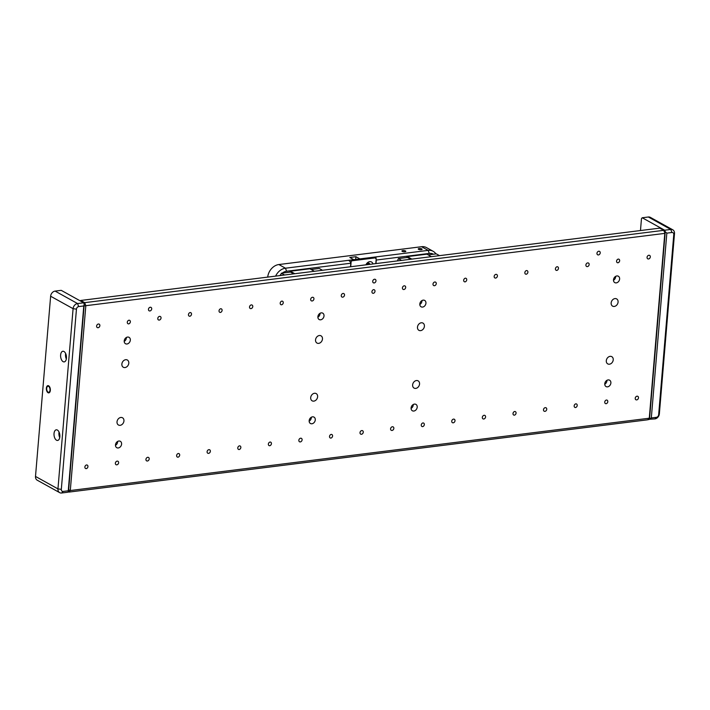 <?xml version="1.0" encoding="UTF-8"?>
<svg xmlns="http://www.w3.org/2000/svg" width="710" height="710" viewBox="0 0 710 710"><rect width="100%" height="100%" fill="white"/><g stroke="black" fill="none" stroke-linecap="round" stroke-linejoin="round"><path stroke-width="1.06" d="M372.99 263.96A4.508 3.541 119 0 0 369.697 261.662A4.508 3.541 119 0 0 365.952 264.839M369.874 264.342A2.192 1.722 119 0 0 369.147 263.321A2.192 1.722 119 0 0 368.259 263.161A2.192 1.722 119 0 0 366.413 264.777M375.794 263.605L376.176 258.999A1.313 1.029 119 0 0 375.182 257.89L373.859 257.162L350.988 260.02L352.302 260.748A1.313 1.029 119 0 0 351.104 262.132L350.713 266.738M375.182 257.89L352.302 260.748M369.821 264.351A2.192 1.722 119 0 0 369.111 263.303M349.87 261.014A1.313 1.029 -61 0 1 350.988 260.02M373.859 257.162A1.313 1.029 -61 0 1 374.392 257.26L375.714 257.987M311.149 269.489L319.26 268.478L322.482 270.261M293.736 273.856L290.514 272.072L281.337 273.217L284.559 275.001M280.459 275.515L281.337 273.217M289.538 272.187L290.31 271.229L294.801 273.723M290.31 271.229L309.88 268.788L314.379 271.273M428.174 254.872L436.277 253.861L439.499 255.644M410.753 259.239L407.531 257.455L398.363 258.6L401.585 260.384M397.476 260.898L398.363 258.6M406.555 257.57L407.327 256.612L411.827 259.106M407.327 256.612L426.896 254.171L431.396 256.665M672.787 229.809L650.324 217.358A4.872 3.825 119 0 0 648.354 217.003L642.239 217.766L664.693 230.217L670.808 229.445A4.872 3.825 -61 0 1 672.787 229.809A4.872 3.825 -61 0 1 674.5 233.563L659.368 413.77A4.872 3.825 -61 0 1 654.904 418.9L648.203 419.344M671.935 232.489L666.841 233.129L651.318 417.959L656.413 417.32A2.441 1.908 119 0 0 658.649 414.755L673.781 234.548A2.441 1.908 119 0 0 671.935 232.489L670.808 229.445L648.354 217.003M642.239 217.766L641.476 218.556L640.473 230.546M648.789 419.663L649.543 418.873L665.261 231.735L664.693 230.217M665.261 231.735L666.841 233.129M651.318 417.959L649.543 418.873M48.591 386.373A3.044 1.642 82.9 0 1 50.019 389.63A3.044 1.642 82.9 0 1 48.724 392.284A3.044 1.642 82.9 0 1 48.111 392.151A3.044 1.642 82.9 0 1 46.682 388.902A3.044 1.642 82.9 0 1 47.969 386.24A3.044 1.642 82.9 0 1 48.591 386.373M56.516 440.209A5.361 2.884 -97.1 0 0 57.608 440.448A5.361 2.884 -97.1 0 0 59.88 435.771A5.361 2.884 -97.1 0 0 57.368 430.047A5.361 2.884 -97.1 0 0 56.276 429.807A5.361 2.884 -97.1 0 0 54.004 434.493A5.361 2.884 -97.1 0 0 56.516 440.209M63.11 361.656A5.361 2.884 -97.1 0 0 64.202 361.896A5.361 2.884 -97.1 0 0 66.474 357.219A5.361 2.884 -97.1 0 0 63.962 351.494A5.361 2.884 -97.1 0 0 62.87 351.255A5.361 2.884 -97.1 0 0 60.599 355.941A5.361 2.884 -97.1 0 0 63.11 361.656M83.673 302.788L84.233 304.306L68.524 491.444L67.761 492.234L61.646 492.997A4.872 3.825 -61 0 1 59.675 492.642A4.872 3.825 -61 0 1 57.954 488.888L73.086 308.681A4.872 3.825 -61 0 1 77.559 303.552L83.673 302.788L61.211 290.337L55.096 291.1A4.872 3.825 119 0 0 50.632 296.23L35.5 476.437A4.872 3.825 119 0 0 37.213 480.191L59.675 492.642M63.163 491.418L68.258 490.787L83.78 305.957L78.686 306.587A2.441 1.908 119 0 0 76.449 309.152L61.317 489.367A2.441 1.908 119 0 0 63.163 491.418L61.646 492.997M65.639 353.509A5.361 2.884 -97.1 0 0 66.332 359.029M59.045 432.062A5.361 2.884 -97.1 0 0 59.729 437.582M68.524 491.444L68.258 490.787M83.78 305.957L84.233 304.306M47.357 392.089A3.656 1.97 -97.1 0 0 48.804 392.887A3.656 1.97 -97.1 0 0 50.33 390.367A3.656 1.97 -97.1 0 0 49.345 386.444A3.656 1.97 -97.1 0 0 47.898 385.636A3.656 1.97 -97.1 0 0 46.372 388.166A3.656 1.97 -97.1 0 0 47.357 392.089M86.567 464.952A1.953 1.526 -61 0 1 86.256 468.644A1.953 1.526 -61 0 1 86.567 464.952M117.15 461.127A1.953 1.526 -61 0 1 116.839 464.828A1.953 1.526 -61 0 1 117.15 461.127M147.724 457.311A1.953 1.526 -61 0 1 147.414 461.012A1.953 1.526 -61 0 1 147.724 457.311M178.308 453.495A1.953 1.526 -61 0 1 177.997 457.187A1.953 1.526 -61 0 1 178.308 453.495M208.891 449.67A1.953 1.526 -61 0 1 208.58 453.37A1.953 1.526 -61 0 1 208.891 449.67M239.465 445.853A1.953 1.526 -61 0 1 239.155 449.545A1.953 1.526 -61 0 1 239.465 445.853M270.048 442.037A1.953 1.526 -61 0 1 269.738 445.729A1.953 1.526 -61 0 1 270.048 442.037M300.623 438.212A1.953 1.526 -61 0 1 300.321 441.913A1.953 1.526 -61 0 1 300.623 438.212M331.206 434.396A1.953 1.526 -61 0 1 330.895 438.088A1.953 1.526 -61 0 1 331.206 434.396M361.789 430.571A1.953 1.526 -61 0 1 361.479 434.271A1.953 1.526 -61 0 1 361.789 430.571M392.364 426.754A1.953 1.526 -61 0 1 392.053 430.455A1.953 1.526 -61 0 1 392.364 426.754M422.947 422.938A1.953 1.526 -61 0 1 422.636 426.63A1.953 1.526 -61 0 1 422.947 422.938M453.53 419.113A1.953 1.526 -61 0 1 453.22 422.814A1.953 1.526 -61 0 1 453.53 419.113M484.105 415.297A1.953 1.526 -61 0 1 483.794 418.998A1.953 1.526 -61 0 1 484.105 415.297M514.688 411.48A1.953 1.526 -61 0 1 514.377 415.173A1.953 1.526 -61 0 1 514.688 411.48M545.271 407.655A1.953 1.526 -61 0 1 544.96 411.356A1.953 1.526 -61 0 1 545.271 407.655M575.846 403.839A1.953 1.526 -61 0 1 575.535 407.531A1.953 1.526 -61 0 1 575.846 403.839M606.429 400.023A1.953 1.526 -61 0 1 606.118 403.715A1.953 1.526 -61 0 1 606.429 400.023M637.012 396.198A1.953 1.526 -61 0 1 636.701 399.899A1.953 1.526 -61 0 1 637.012 396.198M648.842 255.263A1.953 1.526 -61 0 1 648.532 258.964A1.953 1.526 -61 0 1 648.842 255.263M618.259 259.088A1.953 1.526 -61 0 1 617.957 262.78A1.953 1.526 -61 0 1 618.259 259.088M587.685 262.904A1.953 1.526 -61 0 1 587.374 266.605A1.953 1.526 -61 0 1 587.685 262.904M557.101 266.729A1.953 1.526 -61 0 1 556.791 270.421A1.953 1.526 -61 0 1 557.101 266.729M526.527 270.545A1.953 1.526 -61 0 1 526.216 274.238A1.953 1.526 -61 0 1 526.527 270.545M495.944 274.362A1.953 1.526 -61 0 1 495.633 278.063A1.953 1.526 -61 0 1 495.944 274.362M465.361 278.187A1.953 1.526 -61 0 1 465.05 281.879A1.953 1.526 -61 0 1 465.361 278.187M434.786 282.003A1.953 1.526 -61 0 1 434.476 285.704A1.953 1.526 -61 0 1 434.786 282.003M404.203 285.819A1.953 1.526 -61 0 1 403.892 289.52A1.953 1.526 -61 0 1 404.203 285.819M373.62 289.644A1.953 1.526 -61 0 1 373.309 293.336A1.953 1.526 -61 0 1 373.62 289.644M343.045 293.461A1.953 1.526 -61 0 1 342.735 297.162A1.953 1.526 -61 0 1 343.045 293.461M312.462 297.277A1.953 1.526 -61 0 1 312.151 300.978A1.953 1.526 -61 0 1 312.462 297.277M281.879 301.102A1.953 1.526 -61 0 1 281.568 304.794A1.953 1.526 -61 0 1 281.879 301.102M251.305 304.918A1.953 1.526 -61 0 1 250.994 308.619A1.953 1.526 -61 0 1 251.305 304.918M220.721 308.743A1.953 1.526 -61 0 1 220.411 312.435A1.953 1.526 -61 0 1 220.721 308.743M190.138 312.56A1.953 1.526 -61 0 1 189.827 316.252A1.953 1.526 -61 0 1 190.138 312.56M159.564 316.376A1.953 1.526 -61 0 1 159.253 320.077A1.953 1.526 -61 0 1 159.564 316.376M128.98 320.201A1.953 1.526 -61 0 1 128.67 323.893A1.953 1.526 -61 0 1 128.98 320.201M98.397 324.017A1.953 1.526 -61 0 1 98.086 327.718A1.953 1.526 -61 0 1 98.397 324.017M311.93 423.772A3.656 2.867 119 0 0 315.098 420.826A3.656 2.867 119 0 0 313.989 417.107A3.656 2.867 119 0 0 312.506 416.841A3.656 2.867 119 0 0 309.338 419.787A3.656 2.867 119 0 0 310.447 423.506A3.656 2.867 119 0 0 311.93 423.772M309.152 421.172A3.656 2.867 119 0 0 311.326 417.249M422.592 307.075A3.656 2.867 119 0 0 425.76 304.128A3.656 2.867 119 0 0 424.651 300.41A3.656 2.867 119 0 0 423.169 300.144A3.656 2.867 119 0 0 420 303.081A3.656 2.867 119 0 0 421.11 306.809A3.656 2.867 119 0 0 422.592 307.075M419.814 304.475A3.656 2.867 119 0 0 421.988 300.552M413.859 411.037A3.656 2.867 119 0 0 417.027 408.099A3.656 2.867 119 0 0 415.927 404.38A3.656 2.867 119 0 0 414.445 404.105A3.656 2.867 119 0 0 411.267 407.052A3.656 2.867 119 0 0 412.377 410.77A3.656 2.867 119 0 0 413.859 411.037M411.081 408.436A3.656 2.867 119 0 0 413.255 404.514M320.654 319.802A3.656 2.867 119 0 0 323.831 316.864A3.656 2.867 119 0 0 322.722 313.145A3.656 2.867 119 0 0 321.239 312.87A3.656 2.867 119 0 0 318.071 315.817A3.656 2.867 119 0 0 319.172 319.536A3.656 2.867 119 0 0 320.654 319.802M317.876 317.201A3.656 2.867 119 0 0 320.05 313.279M607.538 386.852A3.656 2.867 119 0 0 610.707 383.906A3.656 2.867 119 0 0 609.597 380.187A3.656 2.867 119 0 0 608.115 379.921A3.656 2.867 119 0 0 604.947 382.859A3.656 2.867 119 0 0 606.056 386.577A3.656 2.867 119 0 0 607.538 386.852M604.76 384.243A3.656 2.867 119 0 0 606.935 380.32M616.262 282.882A3.656 2.867 119 0 0 619.439 279.935A3.656 2.867 119 0 0 618.33 276.217A3.656 2.867 119 0 0 616.848 275.95A3.656 2.867 119 0 0 613.68 278.897A3.656 2.867 119 0 0 614.78 282.615A3.656 2.867 119 0 0 616.262 282.882M613.484 280.281A3.656 2.867 119 0 0 615.659 276.359M118.251 447.966A3.656 2.867 119 0 0 121.419 445.019A3.656 2.867 119 0 0 120.318 441.3A3.656 2.867 119 0 0 118.836 441.034A3.656 2.867 119 0 0 115.659 443.972A3.656 2.867 119 0 0 116.768 447.69A3.656 2.867 119 0 0 118.251 447.966M115.473 445.356A3.656 2.867 119 0 0 117.647 441.434M126.984 343.995A3.656 2.867 119 0 0 130.152 341.048A3.656 2.867 119 0 0 129.042 337.33A3.656 2.867 119 0 0 127.56 337.064A3.656 2.867 119 0 0 124.392 340.01A3.656 2.867 119 0 0 125.501 343.729A3.656 2.867 119 0 0 126.984 343.995M124.206 341.395A3.656 2.867 119 0 0 126.38 337.472M314.486 393.278A4.145 3.248 -61 0 1 316.163 393.58A4.145 3.248 -61 0 1 317.423 397.795A4.145 3.248 -61 0 1 313.829 401.132A4.145 3.248 -61 0 1 312.151 400.822A4.145 3.248 -61 0 1 310.891 396.615A4.145 3.248 -61 0 1 314.486 393.278M421.27 322.784A4.145 3.248 -61 0 1 422.947 323.086A4.145 3.248 -61 0 1 424.207 327.301A4.145 3.248 -61 0 1 420.613 330.638A4.145 3.248 -61 0 1 418.935 330.336A4.145 3.248 -61 0 1 417.675 326.121A4.145 3.248 -61 0 1 421.27 322.784M416.424 380.542A4.145 3.248 -61 0 1 418.101 380.844A4.145 3.248 -61 0 1 419.353 385.06A4.145 3.248 -61 0 1 415.758 388.397A4.145 3.248 -61 0 1 414.081 388.095A4.145 3.248 -61 0 1 412.829 383.879A4.145 3.248 -61 0 1 416.424 380.542M319.34 335.519A4.145 3.248 -61 0 1 321.018 335.821A4.145 3.248 -61 0 1 322.269 340.037A4.145 3.248 -61 0 1 318.675 343.374A4.145 3.248 -61 0 1 316.997 343.063A4.145 3.248 -61 0 1 315.746 338.847A4.145 3.248 -61 0 1 319.34 335.519M610.094 356.349A4.145 3.248 -61 0 1 611.772 356.66A4.145 3.248 -61 0 1 613.032 360.875A4.145 3.248 -61 0 1 609.437 364.203A4.145 3.248 -61 0 1 607.76 363.902A4.145 3.248 -61 0 1 606.5 359.686A4.145 3.248 -61 0 1 610.094 356.349M614.949 298.59A4.145 3.248 -61 0 1 616.626 298.901A4.145 3.248 -61 0 1 617.878 303.117A4.145 3.248 -61 0 1 614.283 306.445A4.145 3.248 -61 0 1 612.606 306.143A4.145 3.248 -61 0 1 611.354 301.927A4.145 3.248 -61 0 1 614.949 298.59M120.815 417.462A4.145 3.248 -61 0 1 122.493 417.773A4.145 3.248 -61 0 1 123.744 421.988A4.145 3.248 -61 0 1 120.15 425.317A4.145 3.248 -61 0 1 118.472 425.015A4.145 3.248 -61 0 1 117.221 420.799A4.145 3.248 -61 0 1 120.815 417.462M125.661 359.704A4.145 3.248 -61 0 1 127.338 360.005A4.145 3.248 -61 0 1 128.599 364.221A4.145 3.248 -61 0 1 125.004 367.558A4.145 3.248 -61 0 1 123.327 367.256A4.145 3.248 -61 0 1 122.067 363.041A4.145 3.248 -61 0 1 125.661 359.704M149.934 310.953A1.953 1.526 119 0 0 150.236 307.252A1.953 1.526 119 0 0 149.934 310.953M598.441 254.934A1.953 1.526 119 0 0 598.752 251.233A1.953 1.526 119 0 0 598.441 254.934M374.188 282.944A1.953 1.526 119 0 0 374.498 279.243A1.953 1.526 119 0 0 374.188 282.944M404.922 251.757A1.953 0.604 4.8 0 0 405.809 251.331A1.953 0.604 4.8 0 0 404.815 250.719A1.953 0.604 4.8 0 0 402.81 250.586A1.953 0.604 4.8 0 0 401.922 251.003A1.953 0.604 4.8 0 0 402.916 251.624A1.953 0.604 4.8 0 0 404.922 251.757M421.234 249.716A1.953 0.604 4.8 0 0 422.122 249.299A1.953 0.604 4.8 0 0 421.128 248.677A1.953 0.604 4.8 0 0 419.122 248.544A1.953 0.604 4.8 0 0 418.234 248.97A1.953 0.604 4.8 0 0 419.228 249.583A1.953 0.604 4.8 0 0 421.234 249.716M369.218 264.431A1.526 1.198 119 0 0 366.928 264.715M355.683 259.434L355.914 256.709L359.872 258.91L428.165 250.381A12.185 9.558 -61 0 1 433.109 251.269A12.185 9.558 -61 0 1 435.896 253.914M355.914 256.709L349.79 257.473L353.757 259.674L348.663 260.313A1.216 0.959 -61 0 1 349.187 260.419M275.622 276.119A12.185 9.558 -61 0 1 285.464 268.202L348.663 260.313L350.243 261.706L350.811 263.224L350.509 266.765M350.811 263.224L286.591 271.247A9.745 7.65 119 0 0 282.269 273.101M280.521 274.761A9.745 7.65 119 0 0 279.873 275.586M433.393 254.224A9.745 7.65 119 0 0 429.293 253.417L376.291 260.037L376.123 259.594M375.989 263.579L376.291 260.037M433.109 251.269L426.506 247.612A12.185 9.558 119 0 0 421.562 246.716L278.861 264.537A12.185 9.558 119 0 0 267.714 277.104M375.182 257.695A1.216 0.959 -61 0 1 376.185 256.869L375.723 258.52M348.663 260.313L349.151 260.401M665.119 233.368L663.672 230.342L665.119 233.368L649.677 417.24L647.769 419.787L68.781 492.11L70.299 490.53L68.657 489.811L84.1 305.939L85.821 305.699L70.299 490.53L649.277 418.217L664.8 233.386L85.821 305.699L84.694 302.655L663.672 230.342L659.714 228.141L80.727 300.463L84.694 302.655L83.869 303.321M68.32 491.657L68.781 492.11L68.195 491.781M80.292 300.916L80.727 300.463L80.416 300.987M351.104 262.132L350.225 261.653M674.5 233.563L673.781 234.548M659.368 413.77L658.649 414.755M654.904 418.9L656.413 417.32M55.096 291.1L77.559 303.552L78.686 306.587M35.5 476.437L57.954 488.888L61.317 489.367M76.449 309.152L73.086 308.681L50.632 296.23M429.293 253.417L428.165 250.381L421.562 246.716M278.861 264.537L285.464 268.202L286.591 271.247"/></g></svg>
